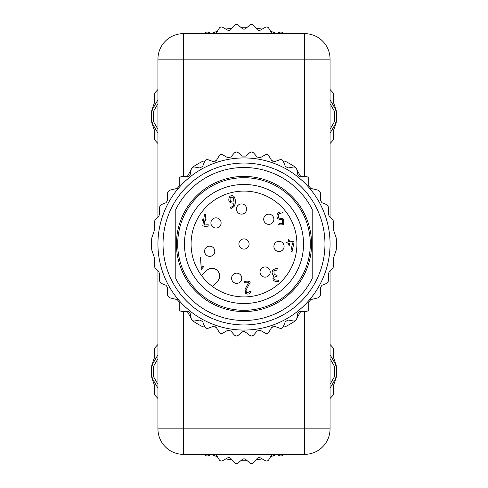 <?xml version="1.0" encoding="UTF-8"?>
<svg xmlns="http://www.w3.org/2000/svg" width="488" height="488" viewBox="0 0 488 488"><rect width="100%" height="100%" fill="white"/><g stroke="black" fill="none" stroke-linecap="round" stroke-linejoin="round"><path stroke-width="0.73" d="M296.783 240.309A52.911 52.911 0 0 0 240.309 191.217A52.911 52.911 0 0 0 191.217 247.691A52.911 52.911 0 0 0 247.691 296.783A52.911 52.911 0 0 0 296.783 240.309M310.136 239.376A66.301 66.301 0 0 1 214.94 303.591A66.301 66.301 0 0 1 206.924 189.039A66.301 66.301 0 0 1 310.136 239.376M184.61 248.154A59.536 59.536 0 0 1 270.096 190.491A59.536 59.536 0 0 1 277.294 293.355A59.536 59.536 0 0 1 184.61 248.154M212.39 286.432L217.404 281.411A7.649 7.649 0 0 0 217.404 270.596A7.649 7.649 0 0 0 206.589 270.596L201.568 275.61M293.355 241.572L294.032 242.335L292.111 251.418L290.854 251.143L292.605 242.902L289.628 243.109C289.421 246.239 289 246.269 288.359 243.201C285.938 242.945 285.907 242.518 288.268 241.926C288.475 238.797 288.902 238.766 289.543 241.841L293.355 241.572M205.802 214.226L205.051 219.246C206.601 219.673 206.54 220.1 204.869 220.533L204.179 225.059C205.759 224.962 210.59 224.175 208.553 226.029C206.168 226.487 204.246 226.414 202.788 225.81L203.551 220.625C201.977 220.204 202.05 219.771 203.752 219.338L204.539 214.037L205.802 214.226M200.544 257.646L201.233 267.558L202.593 265.99L203.551 266.826L201.239 269.486L200.544 257.646M250.972 291.574C249.533 294.197 247.776 294.77 245.696 293.306L245.061 289.244L248.618 282.534C245.488 283.15 244.14 282.82 244.579 281.533C247.306 280.893 249.197 281.094 250.271 282.143L246.129 289.957C246.013 293.129 247.239 293.501 249.807 291.061L250.972 291.574M232.117 202.014L234.026 201.879L233.154 197.384C230.098 196.939 229.293 198.329 230.732 201.556L232.117 202.014M231.861 208.278C230.598 208.431 230.275 208.108 230.891 207.302C232.715 206.546 233.776 205.167 234.069 203.154C229.293 203.331 227.768 201.19 229.488 196.737C230.909 195.401 232.41 195.291 233.99 196.42C235.82 199.659 235.881 202.953 234.173 206.314L231.861 208.278M274.189 274.683C278.02 275.122 278.026 276.129 274.347 277.068C271.291 281.613 280.917 279.002 278.563 281.332C273.481 281.851 271.859 280.045 273.713 275.921C271.194 272.792 271.663 270.419 275.128 268.79C277.654 268.339 278.526 268.705 277.764 269.882L273.902 270.712L274.189 274.683M282.778 218.282C283.961 220.332 284.108 222.449 283.223 224.645C281.045 225.09 279.337 224.999 278.093 224.364C279.032 223.583 280.496 223.266 282.503 223.412L282.235 219.6C277.452 219.795 275.915 217.66 277.611 213.189C279.569 211.768 281.369 211.548 283.016 212.518L278.563 214.019C277.532 217.514 278.935 218.935 282.778 218.282M244 176.424A67.576 67.576 0 0 0 223.181 308.288A67.576 67.576 0 0 0 304.25 274.591A67.576 67.576 0 0 0 244 176.424M299.168 176.253A2.55 2.55 0 0 0 300.443 176.595L306.238 176.595C307.782 176.772 308.63 177.626 308.788 179.145L308.788 185.904L310.734 188.38L318.426 190.247L320.372 192.723L320.372 200.373L322.001 202.752L326.838 204.624L328.467 207.004L328.467 214.269L329.144 216.001L333.005 220.192L333.682 221.918L333.682 230.525L336.238 237.998A92.433 92.433 0 0 1 336.238 250.002L333.682 257.475L333.682 266.082L333.005 267.808L329.144 271.999L328.467 273.731L328.467 280.996L326.838 283.375L322.001 285.248L320.372 287.627L320.372 295.277L318.426 297.753L310.734 299.62L308.788 302.096L308.788 308.855C308.63 310.38 307.776 311.228 306.238 311.405L300.443 311.405L298.784 312.015L297.826 313.528L296.649 319.115L295.624 320.677L293.788 321.043L288.164 320.03L285.346 321.604L283.241 326.911L281.966 328.278L280.094 328.332L274.726 326.387L271.676 327.46L268.711 332.34L267.223 333.469L265.368 333.206L260.403 330.382L257.219 330.925L253.473 335.238L251.814 336.104L250.033 335.53L244.409 331.37L242.53 331.803L237.967 335.53L236.186 336.104L234.527 335.238L230.781 330.925L227.597 330.382L222.632 333.206L220.777 333.469L219.289 332.34L216.324 327.46L213.274 326.387L207.906 328.332L206.034 328.278L204.759 326.911L202.654 321.604L199.836 320.03L194.212 321.043L192.376 320.677L191.351 319.115L190.174 313.528L189.216 312.015L187.557 311.405L181.762 311.405C180.218 311.228 179.37 310.374 179.212 308.855L179.212 302.096L177.266 299.62L169.574 297.753L167.628 295.277L167.628 287.627L165.999 285.248L161.162 283.375L159.533 280.996L159.533 273.731L158.856 271.999L154.995 267.808L154.318 266.082L154.318 257.475L151.762 250.002A92.433 92.433 0 0 1 151.762 237.998L154.318 230.525L154.318 221.918L154.995 220.192L158.856 216.001L159.533 214.269L159.533 207.004L161.162 204.624L165.999 202.752L167.628 200.373L167.628 192.723L169.574 190.247L177.266 188.38L179.212 185.904L179.212 179.145C179.37 177.62 180.224 176.772 181.762 176.595L187.557 176.595L189.216 175.985L190.174 174.472L191.351 168.885L192.376 167.323L194.212 166.957L199.836 167.97L202.654 166.396L204.759 161.089L206.034 159.722L207.906 159.667L213.274 161.613L216.324 160.54L219.289 155.66L220.777 154.531L222.632 154.794L227.597 157.618L230.781 157.075L234.527 152.762L236.186 151.896L237.967 152.469L242.383 156.087L245.616 156.087L250.033 152.469L251.814 151.896L253.473 152.762L257.219 157.075L260.403 157.618L265.368 154.794L267.223 154.531L268.711 155.66L271.676 160.54L274.726 161.613L280.094 159.667L281.966 159.722L283.241 161.089L285.346 166.396L288.164 167.97L293.788 166.957A2.55 2.55 0 0 1 295.332 167.158L295.301 167.103A92.433 92.433 0 0 0 284.943 161.125L283.26 161.125M204.74 161.125L203.057 161.125A92.433 92.433 0 0 0 192.699 167.103L192.669 167.158A2.55 2.55 0 0 1 194.212 166.957M293.788 321.043A2.55 2.55 0 0 0 295.332 320.842L295.301 320.897A92.433 92.433 0 0 1 284.943 326.875L283.26 326.875M204.74 326.875L203.057 326.875A92.433 92.433 0 0 1 192.699 320.897L192.669 320.842A2.55 2.55 0 0 0 194.212 321.043M244 330.059A86.059 86.059 0 0 0 318.53 200.971A86.059 86.059 0 0 0 169.47 200.971A86.059 86.059 0 0 0 244 330.059M300.443 176.595L298.784 175.985L297.826 174.472L296.649 168.885L295.624 167.323L293.788 166.957M175.79 209.37A76.5 76.5 0 0 1 312.21 209.37L312.21 278.63A76.5 76.5 0 0 1 175.79 278.63L175.79 209.37M272.164 326.875L276.074 326.875M211.926 326.875L215.836 326.875M187.221 311.405L191.162 318.225M191.162 169.775L187.221 176.595M215.836 161.125L211.926 161.125M276.074 161.125L272.164 161.125M300.779 176.595L296.838 169.775M296.838 318.225L300.779 311.405M298.064 175.131A2.55 2.55 0 0 0 298.784 175.985M189.216 312.015A2.55 2.55 0 0 1 190.174 313.528M276.074 454.371L280.094 455.829A2.55 2.55 0 0 0 283.241 454.407L283.26 454.371M215.836 454.371A2.55 2.55 0 0 1 216.324 454.956L219.289 459.836A2.55 2.55 0 0 0 222.632 460.702L227.597 457.878A2.55 2.55 0 0 1 230.781 458.427L234.527 462.734A2.55 2.55 0 0 0 237.967 463.027L242.383 459.409A2.55 2.55 0 0 1 245.616 459.409L250.033 463.027A2.55 2.55 0 0 0 253.473 462.734L257.219 458.427A2.55 2.55 0 0 1 260.403 457.878L265.368 460.702A2.55 2.55 0 0 0 268.711 459.836L271.676 454.956A2.55 2.55 0 0 1 272.164 454.371M330.059 384.312L334.39 376.76A90.542 90.542 0 0 0 334.39 366.238L336.244 365.518L330.059 354.813L336.244 365.518A92.433 92.433 0 0 0 336.238 365.494L333.682 358.021L333.682 349.42A2.55 2.55 0 0 0 333.005 347.688L330.059 344.491M334.39 376.76L336.244 377.474L330.059 388.18L336.244 377.474A92.433 92.433 0 0 1 336.238 377.498L333.682 384.971L333.682 393.578A2.55 2.55 0 0 1 333.005 395.304L330.059 398.501M204.74 454.371L204.759 454.407A2.55 2.55 0 0 0 207.906 455.829L211.926 454.371M157.941 358.686L153.61 366.238A90.542 90.542 0 0 0 153.61 376.76L151.756 377.474L157.941 388.18L151.756 377.474A92.433 92.433 0 0 0 151.762 377.498L154.318 384.971L154.318 393.578A2.55 2.55 0 0 0 154.995 395.304L157.941 398.501M153.61 366.238L151.756 365.518L157.941 354.813L151.756 365.518A92.433 92.433 0 0 1 151.762 365.494L154.318 358.021L154.318 349.42A2.55 2.55 0 0 1 154.995 347.688L157.941 344.491M276.623 454.566A89.249 89.249 0 0 1 270.626 456.676M262.16 458.879A89.249 89.249 0 0 1 255.895 459.946M247.178 460.69A89.249 89.249 0 0 1 240.822 460.69M232.105 459.946A89.249 89.249 0 0 1 225.84 458.879M217.374 456.676A89.249 89.249 0 0 1 211.377 454.566M334.39 366.238L330.059 358.686M153.61 376.76L157.941 384.306M336.244 365.518A92.433 92.433 0 0 1 336.244 377.474A92.433 92.433 0 0 0 336.244 365.518M151.756 377.474A92.433 92.433 0 0 1 151.756 365.518A92.433 92.433 0 0 0 151.756 377.474M157.941 216.995L157.941 59.127A25.498 25.498 0 0 1 183.439 33.629L304.561 33.629A25.498 25.498 0 0 1 330.059 59.127L330.059 216.995M157.941 59.127A25.498 25.498 0 0 1 183.439 33.629L183.439 59.127L157.941 59.127A25.498 25.498 0 0 1 183.439 33.629M304.561 454.371L183.439 454.371A25.498 25.498 0 0 1 157.941 428.873L304.561 428.873L304.561 454.371A25.498 25.498 0 0 0 330.059 428.873L330.059 271.005M157.941 271.005L157.941 428.873A25.498 25.498 0 0 0 183.439 454.371L183.439 311.405M207.729 255.968A5.1 5.1 0 0 1 204.966 249.307A5.1 5.1 0 0 1 211.627 246.544A5.1 5.1 0 0 1 214.391 253.205A5.1 5.1 0 0 1 207.729 255.968A5.1 5.1 0 0 1 204.966 249.307A5.1 5.1 0 0 1 211.627 246.544A5.1 5.1 0 0 1 214.391 253.205A5.1 5.1 0 0 1 207.729 255.968M214.061 227.664A5.1 5.1 0 0 1 211.292 221.003A5.1 5.1 0 0 1 217.953 218.24A5.1 5.1 0 0 1 220.722 224.901A5.1 5.1 0 0 1 214.061 227.664A5.1 5.1 0 0 1 211.292 221.003A5.1 5.1 0 0 1 217.953 218.24A5.1 5.1 0 0 1 220.722 224.901A5.1 5.1 0 0 1 214.061 227.664M239.608 213.738A5.1 5.1 0 0 1 236.839 207.077A5.1 5.1 0 0 1 243.5 204.313A5.1 5.1 0 0 1 246.269 210.969A5.1 5.1 0 0 1 239.608 213.738A5.1 5.1 0 0 1 236.839 207.077A5.1 5.1 0 0 1 243.5 204.313A5.1 5.1 0 0 1 246.269 210.969A5.1 5.1 0 0 1 239.608 213.738M266.844 223.974A5.1 5.1 0 0 1 264.075 217.312A5.1 5.1 0 0 1 270.736 214.549A5.1 5.1 0 0 1 273.506 221.21A5.1 5.1 0 0 1 266.844 223.974A5.1 5.1 0 0 1 264.075 217.312A5.1 5.1 0 0 1 270.736 214.549A5.1 5.1 0 0 1 273.506 221.21A5.1 5.1 0 0 1 266.844 223.974M280.942 241.694A5.1 5.1 0 0 1 283.711 248.355A5.1 5.1 0 0 1 277.05 251.125A5.1 5.1 0 0 1 274.28 244.464A5.1 5.1 0 0 1 280.942 241.694A5.1 5.1 0 0 1 283.711 248.355A5.1 5.1 0 0 1 277.05 251.125A5.1 5.1 0 0 1 274.28 244.464A5.1 5.1 0 0 1 280.942 241.694M245.946 239.285A5.1 5.1 0 0 1 248.715 245.946A5.1 5.1 0 0 1 242.054 248.715A5.1 5.1 0 0 1 239.285 242.054A5.1 5.1 0 0 1 245.946 239.285A5.1 5.1 0 0 1 248.715 245.946A5.1 5.1 0 0 1 242.054 248.715A5.1 5.1 0 0 1 239.285 242.054A5.1 5.1 0 0 1 245.946 239.285M263.185 276.757A5.1 5.1 0 0 1 260.421 270.096A5.1 5.1 0 0 1 267.082 267.332A5.1 5.1 0 0 1 269.846 273.994A5.1 5.1 0 0 1 263.185 276.757A5.1 5.1 0 0 1 260.421 270.096A5.1 5.1 0 0 1 267.082 267.332A5.1 5.1 0 0 1 269.846 273.994A5.1 5.1 0 0 1 263.185 276.757M234.734 282.967A5.1 5.1 0 0 1 231.971 276.306A5.1 5.1 0 0 1 238.632 273.542A5.1 5.1 0 0 1 241.395 280.197A5.1 5.1 0 0 1 234.734 282.967A5.1 5.1 0 0 1 231.971 276.306A5.1 5.1 0 0 1 238.632 273.542A5.1 5.1 0 0 1 241.395 280.197A5.1 5.1 0 0 1 234.734 282.967M240.822 27.31A89.249 89.249 0 0 1 247.178 27.31M215.836 33.629A2.55 2.55 0 0 0 216.324 33.044L219.289 28.164A2.55 2.55 0 0 1 222.632 27.297L227.597 30.122A2.55 2.55 0 0 0 230.781 29.573L234.527 25.266A2.55 2.55 0 0 1 237.967 24.973L242.383 28.591A2.55 2.55 0 0 0 245.616 28.591L250.033 24.973A2.55 2.55 0 0 1 253.473 25.266L257.219 29.573A2.55 2.55 0 0 0 260.403 30.122L265.368 27.297A2.55 2.55 0 0 1 268.711 28.164L271.676 33.044A2.55 2.55 0 0 0 272.164 33.629M276.074 33.629L280.094 32.171A2.55 2.55 0 0 1 283.241 33.593L283.26 33.629M270.626 31.323A89.249 89.249 0 0 1 276.623 33.434M255.895 28.054A89.249 89.249 0 0 1 262.16 29.121M204.74 33.629L204.759 33.593A2.55 2.55 0 0 1 207.906 32.171L211.926 33.629M211.377 33.434A89.249 89.249 0 0 1 217.374 31.323M225.84 29.121A89.249 89.249 0 0 1 232.105 28.054M330.059 89.499L333.005 92.696A2.55 2.55 0 0 1 333.682 94.422L333.682 103.029L336.238 110.502A92.433 92.433 0 0 1 336.244 110.526L336.244 110.526A92.433 92.433 0 0 1 336.244 122.482L330.059 133.187L336.244 122.482L334.39 121.762A90.542 90.542 0 0 0 334.39 111.24L330.059 103.694M330.059 143.509L333.005 140.312A2.55 2.55 0 0 0 333.682 138.58L333.682 129.979L336.238 122.506A92.433 92.433 0 0 0 336.244 122.482M157.941 143.509L154.995 140.312A2.55 2.55 0 0 1 154.318 138.58L154.318 129.979L151.762 122.506A92.433 92.433 0 0 1 151.756 122.482L151.756 122.482A92.433 92.433 0 0 1 151.756 110.526L157.941 99.82L151.756 110.526L153.61 111.24A90.542 90.542 0 0 0 153.61 121.762L157.941 129.314M157.941 89.499L154.995 92.696A2.55 2.55 0 0 0 154.318 94.422L154.318 103.029L151.762 110.502A92.433 92.433 0 0 0 151.756 110.526M153.61 121.762L151.756 122.482L157.941 133.187L151.756 122.482M157.941 103.688L153.61 111.24M330.059 99.82L336.244 110.526L330.059 99.82M334.39 111.24L336.244 110.526M330.059 129.314L334.39 121.762M244 324.959A80.959 80.959 0 0 1 173.887 203.52A80.959 80.959 0 0 1 314.113 203.52A80.959 80.959 0 0 1 244 324.959M304.561 176.595L304.561 33.629A25.498 25.498 0 0 1 330.059 59.127L183.439 59.127L183.439 176.595M304.561 311.405L304.561 428.873L330.059 428.873M157.941 428.873A25.498 25.498 0 0 0 183.439 454.371"/></g></svg>
